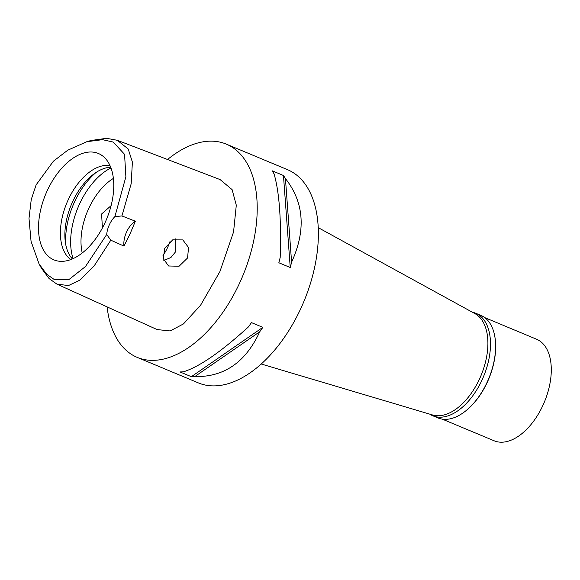 <?xml version="1.0" encoding="UTF-8"?>
<svg xmlns="http://www.w3.org/2000/svg" width="580" height="580" viewBox="0 0 580 580"><rect width="100%" height="100%" fill="white"/><g stroke="black" fill="none" stroke-linecap="round" stroke-linejoin="round"><path stroke-width="0.87" d="M114.883 216.615A18.343 10.469 -67.3 0 0 109.352 224.772A18.343 10.469 -67.3 0 0 106.698 234.494L85.456 266.553L68.831 279.647L54.382 279.596L46.733 274.296L39.063 263.943L31.059 241.381L29 218.413L31.247 199.535L36.134 184.846L53.411 161.196L67.795 150.184L86.877 141.679L102.537 139.678L113.187 142.049L124.562 154.323L125.882 176.791L114.883 216.615L121.909 215.941L135.379 221.205L130.058 233.856L123.982 246.101A18.343 10.469 112.7 0 1 126.585 231.964A18.343 10.469 112.7 0 1 135.379 221.205M47.154 190.856A57.652 32.901 -67.3 0 0 59.979 261.297A57.652 32.901 -67.3 0 0 105.132 222.474A57.652 32.901 -67.3 0 0 103.617 156.752A57.652 32.901 -67.3 0 0 47.154 190.856M106.698 234.494L110.809 240.185L123.982 246.101M91.212 140.462L106.546 138.323L117.298 140.295L128.209 148.995L132.399 162.11L131.167 183.787L121.909 215.941M110.809 240.185L94.141 265.945L79.866 280.162L68.462 285.563L56.905 284.12L49.104 278.581L41.347 268.062L39.063 263.943M164.676 248.378L163.313 258.658L168.562 265.981L179.068 266.242L187.565 257.984L188.536 247.508L182.816 239.91L172.702 239.859L164.676 248.378M56.905 284.12L157.115 329.578L170.186 330.933L183.454 323.93L200.607 305.196L219.921 271.556L233.559 231.964L236.292 205.211L232.109 189.617L220.088 179.575L117.298 140.295M167.569 159.5A115.558 65.953 112.7 0 1 226.294 144.123A115.558 65.953 112.7 0 1 239.895 282.445A115.558 65.953 112.7 0 1 137.264 357.403A115.558 65.953 112.7 0 1 107.112 306.9M137.264 357.403L198.425 382.93A115.558 65.953 -67.3 0 0 301.049 307.98A115.558 65.953 -67.3 0 0 287.455 169.65L226.294 144.123M191.356 376.688L179.959 371.932A115.558 65.953 -67.3 0 0 183.389 371.824C199.295 366.864 220.944 351.922 248.327 327.011A115.558 65.953 -67.3 0 0 251.444 322.603L262.841 327.359A115.558 65.953 112.7 0 1 259.724 331.767C245.702 362.261 224.054 377.196 194.786 376.579A115.558 65.953 112.7 0 1 191.356 376.688L262.841 327.359M290.239 267.518L278.842 262.755A115.558 65.953 -67.3 0 0 280.198 257.389C281.387 219.9 279.335 192.038 274.043 173.811A115.558 65.953 -67.3 0 0 272.063 170.752L283.461 175.508A115.558 65.953 112.7 0 1 285.44 178.567C304.094 202.376 306.146 230.231 291.595 262.153A115.558 65.953 112.7 0 1 290.239 267.518L283.461 175.508M261.261 364.015L432.593 414.983A55.028 31.407 -67.3 0 0 479.66 378.646A55.028 31.407 -67.3 0 0 474.911 313.606L318.195 227.628M163.009 255.497A33.017 18.843 -67.3 0 0 167.809 247.051A33.017 18.843 -67.3 0 0 169.991 241.548M111.092 205.654L101.601 213.991L102.399 227.991M113.368 178.422A51.359 29.312 -67.3 0 0 88.675 208.597A51.359 29.312 -67.3 0 0 82.244 252.989M175.696 238.858L175.776 251.553L170.911 257.52L163.843 260.464M73.102 258.629A58.696 33.502 112.7 0 1 79.431 204.262A58.696 33.502 112.7 0 1 110.954 167.961M72.398 258.941A51.359 29.312 112.7 0 1 72.558 201.862A51.359 29.312 112.7 0 1 110.678 167.236M109.997 165.619A51.359 29.312 -67.3 0 0 68.106 200.006A51.359 29.312 -67.3 0 0 70.775 259.594M291.595 262.153L285.44 178.567M194.786 376.579L259.724 331.767M432.803 415.773L437.943 417.919A55.578 31.719 -67.3 0 0 464.304 412.003A55.578 31.719 -67.3 0 0 487.301 381.872A55.578 31.719 -67.3 0 0 495.095 338.249A55.578 31.719 -67.3 0 0 480.762 315.346L475.622 313.2A55.578 31.719 112.7 0 1 482.161 379.726A55.578 31.719 112.7 0 1 432.803 415.773A55.578 31.719 112.7 0 1 429.722 414.127M495.124 338.481A55.028 31.407 112.7 0 1 495.153 338.705A55.028 31.407 112.7 0 1 487.447 381.894A55.028 31.407 112.7 0 1 464.674 411.727A55.028 31.407 112.7 0 1 464.486 411.865M472.287 312.171A55.578 31.719 112.7 0 1 475.622 313.2M442.264 419.13L494.174 440.8A55.028 31.407 -67.3 0 0 543.039 405.108A55.028 31.407 -67.3 0 0 536.565 339.235L484.662 317.572M96.193 172.354A58.696 33.502 -67.3 0 0 74.421 202.173A58.696 33.502 -67.3 0 0 65.852 245.043M86.877 141.679L91.415 140.403M495.153 338.705L495.095 338.249M464.674 411.727L464.304 412.003"/></g></svg>
